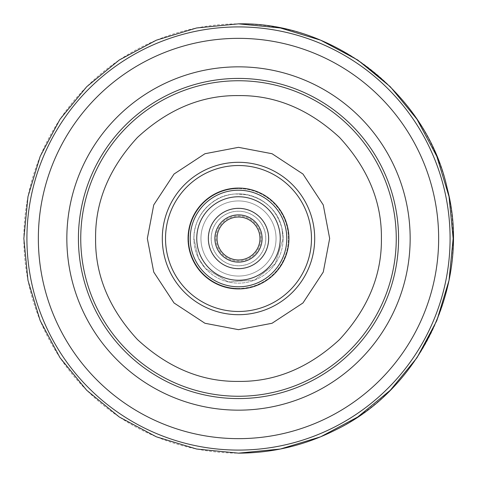 <?xml version="1.0" encoding="UTF-8"?>
<svg xmlns="http://www.w3.org/2000/svg" width="477" height="477" viewBox="0 0 477 477"><rect width="100%" height="100%" fill="white"/><g stroke="black" fill="none" stroke-linecap="round" stroke-linejoin="round"><path stroke-width="0.36" stroke-dasharray="2.38 1.79" d="M238.5 23.868A214.632 214.632 0 0 1 453.132 238.5A214.632 214.632 0 0 1 238.5 453.132A214.632 214.632 0 0 1 23.868 238.5A214.632 214.632 0 0 1 238.5 23.868M95.597 238.5C95.132 201.914 109.084 168.232 137.454 137.454C168.232 109.084 201.914 95.138 238.5 95.597C275.086 95.132 308.768 109.084 339.546 137.454C367.916 168.232 381.862 201.914 381.403 238.5C381.868 275.086 367.916 308.768 339.546 339.546C308.768 367.916 275.086 381.862 238.5 381.403C201.914 381.868 168.232 367.916 137.454 339.546C109.084 308.768 95.138 275.086 95.597 238.5M165.525 238.5A72.975 72.975 0 0 0 238.5 311.475A72.975 72.975 0 0 0 311.475 238.5A72.975 72.975 0 0 0 238.5 165.525A72.975 72.975 0 0 0 165.525 238.5M238.5 188.063A50.437 50.437 0 0 0 188.063 238.5A50.437 50.437 0 0 0 238.5 288.937A50.437 50.437 0 0 0 288.937 238.5A50.437 50.437 0 0 0 238.5 188.063M238.5 288.412A49.912 49.912 0 0 1 188.588 238.5A49.912 49.912 0 0 1 238.5 188.588A49.912 49.912 0 0 0 188.588 238.5A49.912 49.912 0 0 0 238.5 288.412A49.912 49.912 0 0 0 288.412 238.5A49.912 49.912 0 0 0 238.5 188.588A49.912 49.912 0 0 1 288.412 238.5A49.912 49.912 0 0 1 238.5 288.412M276.058 238.5A37.558 37.558 0 0 1 238.5 276.058A37.558 37.558 0 0 1 200.942 238.5A37.558 37.558 0 0 1 238.5 200.942A37.558 37.558 0 0 1 276.058 238.5A37.558 37.558 0 0 0 238.5 200.942A37.558 37.558 0 0 0 200.942 238.5A37.558 37.558 0 0 0 238.5 276.058A37.558 37.558 0 0 0 276.058 238.5M208.342 238.5A30.158 30.158 0 0 0 238.5 268.658A30.158 30.158 0 0 0 268.658 238.5A30.158 30.158 0 0 0 238.5 208.342A30.158 30.158 0 0 0 208.342 238.5A30.158 30.158 0 0 0 238.5 268.658A30.158 30.158 0 0 0 268.658 238.5A30.158 30.158 0 0 0 238.5 208.342A30.158 30.158 0 0 0 208.342 238.5A30.158 30.158 0 0 0 238.5 268.658A30.158 30.158 0 0 0 268.658 238.5A30.158 30.158 0 0 0 238.5 208.342A30.158 30.158 0 0 0 208.342 238.5A30.158 30.158 0 0 0 238.5 268.658A30.158 30.158 0 0 0 268.658 238.5A30.158 30.158 0 0 0 238.5 208.342A30.158 30.158 0 0 0 208.342 238.5A30.158 30.158 0 0 0 238.5 268.658A30.158 30.158 0 0 0 268.658 238.5A30.158 30.158 0 0 0 238.5 208.342A30.158 30.158 0 0 0 208.342 238.5A30.158 30.158 0 0 1 238.5 208.342A30.158 30.158 0 0 1 268.658 238.5A30.158 30.158 0 0 1 238.5 268.658A30.158 30.158 0 0 1 208.342 238.5A30.158 30.158 0 0 1 238.5 208.342A30.158 30.158 0 0 1 268.658 238.5A30.158 30.158 0 0 1 238.5 268.658A30.158 30.158 0 0 1 208.342 238.5A30.158 30.158 0 0 0 238.5 268.658A30.158 30.158 0 0 0 268.658 238.5A30.158 30.158 0 0 0 238.5 208.342A30.158 30.158 0 0 0 208.342 238.5A30.158 30.158 0 0 0 238.5 268.658A30.158 30.158 0 0 0 268.658 238.5A30.158 30.158 0 0 0 238.5 208.342A30.158 30.158 0 0 0 208.342 238.5A30.158 30.158 0 0 0 238.5 268.658A30.158 30.158 0 0 0 268.658 238.5A30.158 30.158 0 0 0 238.5 208.342A30.158 30.158 0 0 0 208.342 238.5A30.158 30.158 0 0 0 238.5 268.658A30.158 30.158 0 0 0 268.658 238.5A30.158 30.158 0 0 0 238.5 208.342A30.158 30.158 0 0 0 208.342 238.5A30.158 30.158 0 0 0 238.5 268.658A30.158 30.158 0 0 0 268.658 238.5A30.158 30.158 0 0 0 238.5 208.342A30.158 30.158 0 0 0 208.342 238.5A30.158 30.158 0 0 0 238.5 268.658A30.158 30.158 0 0 0 268.658 238.5A30.158 30.158 0 0 0 238.5 208.342A30.158 30.158 0 0 0 208.342 238.5A30.158 30.158 0 0 1 238.5 208.342A30.158 30.158 0 0 1 268.658 238.5A30.158 30.158 0 0 1 238.5 268.658A30.158 30.158 0 0 1 208.342 238.5A30.158 30.158 0 0 1 238.5 208.342A30.158 30.158 0 0 1 268.658 238.5A30.158 30.158 0 0 1 238.5 268.658A30.158 30.158 0 0 1 208.342 238.5M211.186 238.5A27.314 27.314 0 0 0 238.5 265.814A27.314 27.314 0 0 0 265.814 238.5A27.314 27.314 0 0 0 238.5 211.186A27.314 27.314 0 0 0 211.186 238.5A27.314 27.314 0 0 0 238.5 265.814A27.314 27.314 0 0 0 265.814 238.5A27.314 27.314 0 0 0 238.5 211.186A27.314 27.314 0 0 0 211.186 238.5M217.035 238.5A21.465 21.465 0 0 0 238.5 259.965A21.465 21.465 0 0 0 259.965 238.5A21.465 21.465 0 0 0 238.5 217.035A21.465 21.465 0 0 0 217.035 238.5A21.465 21.465 0 0 0 238.5 259.965A21.465 21.465 0 0 0 259.965 238.5A21.465 21.465 0 0 0 238.5 217.035A21.465 21.465 0 0 0 217.035 238.5A21.465 21.465 0 0 0 238.5 259.965A21.465 21.465 0 0 0 259.965 238.5A21.465 21.465 0 0 0 238.5 217.035A21.465 21.465 0 0 0 217.035 238.5A21.465 21.465 0 0 1 238.5 217.035A21.465 21.465 0 0 1 259.965 238.5A21.465 21.465 0 0 0 238.5 217.035A21.465 21.465 0 0 0 217.035 238.5A21.465 21.465 0 0 1 238.5 217.035A21.465 21.465 0 0 1 259.965 238.5M280.243 238.5A41.743 41.743 0 0 0 238.5 196.757A41.743 41.743 0 0 0 196.757 238.5A41.743 41.743 0 0 0 238.5 280.243A41.743 41.743 0 0 0 280.243 238.5A41.743 41.743 0 0 0 238.5 196.757A41.743 41.743 0 0 0 196.757 238.5A41.743 41.743 0 0 0 238.5 280.243A41.743 41.743 0 0 0 280.243 238.5A41.743 41.743 0 0 0 238.5 196.757A41.743 41.743 0 0 0 196.757 238.5A41.743 41.743 0 0 0 238.5 280.243A41.743 41.743 0 0 0 280.243 238.5A41.743 41.743 0 0 0 238.5 196.757A41.743 41.743 0 0 0 196.757 238.5A41.743 41.743 0 0 0 238.5 280.243A41.743 41.743 0 0 0 280.243 238.5A41.743 41.743 0 0 0 238.5 196.757A41.743 41.743 0 0 0 196.757 238.5A41.743 41.743 0 0 0 238.5 280.243A41.743 41.743 0 0 0 280.243 238.5A41.743 41.743 0 0 1 238.5 280.243A41.743 41.743 0 0 1 196.757 238.5A41.743 41.743 0 0 1 238.5 196.757A41.743 41.743 0 0 1 280.243 238.5A41.743 41.743 0 0 1 238.5 280.243A41.743 41.743 0 0 1 196.757 238.5A41.743 41.743 0 0 1 238.5 196.757A41.743 41.743 0 0 1 280.243 238.5A41.743 41.743 0 0 0 238.5 196.757A41.743 41.743 0 0 0 196.757 238.5A41.743 41.743 0 0 0 238.5 280.243A41.743 41.743 0 0 0 280.243 238.5A41.743 41.743 0 0 0 238.5 196.757A41.743 41.743 0 0 0 196.757 238.5A41.743 41.743 0 0 0 238.5 280.243A41.743 41.743 0 0 0 280.243 238.5A41.743 41.743 0 0 0 238.5 196.757A41.743 41.743 0 0 0 196.757 238.5A41.743 41.743 0 0 0 238.5 280.243A41.743 41.743 0 0 0 280.243 238.5A41.743 41.743 0 0 0 238.5 196.757A41.743 41.743 0 0 0 196.757 238.5A41.743 41.743 0 0 0 238.5 280.243A41.743 41.743 0 0 0 280.243 238.5A41.743 41.743 0 0 0 238.5 196.757A41.743 41.743 0 0 0 196.757 238.5A41.743 41.743 0 0 0 238.5 280.243A41.743 41.743 0 0 0 280.243 238.5A41.743 41.743 0 0 0 238.5 196.757A41.743 41.743 0 0 0 196.757 238.5A41.743 41.743 0 0 0 238.5 280.243A41.743 41.743 0 0 0 280.243 238.5A41.743 41.743 0 0 1 238.5 280.243A41.743 41.743 0 0 1 196.757 238.5A41.743 41.743 0 0 1 238.5 196.757A41.743 41.743 0 0 1 280.243 238.5A41.743 41.743 0 0 1 238.5 280.243A41.743 41.743 0 0 1 196.757 238.5A41.743 41.743 0 0 1 238.5 196.757A41.743 41.743 0 0 1 280.243 238.5M188.063 238.5A50.437 50.437 0 0 0 238.5 288.937A50.437 50.437 0 0 0 288.937 238.5A50.437 50.437 0 0 0 238.5 188.063A50.437 50.437 0 0 0 188.063 238.5A50.437 50.437 0 0 0 238.5 288.937A50.437 50.437 0 0 0 288.937 238.5A50.437 50.437 0 0 0 238.5 188.063A50.437 50.437 0 0 0 188.063 238.5A50.437 50.437 0 0 0 238.5 288.937A50.437 50.437 0 0 0 288.937 238.5A50.437 50.437 0 0 0 238.5 188.063A50.437 50.437 0 0 0 188.063 238.5A50.437 50.437 0 0 0 238.5 288.937A50.437 50.437 0 0 0 288.937 238.5A50.437 50.437 0 0 0 238.5 188.063A50.437 50.437 0 0 0 188.063 238.5A50.437 50.437 0 0 0 238.5 288.937A50.437 50.437 0 0 0 288.937 238.5A50.437 50.437 0 0 0 238.5 188.063A50.437 50.437 0 0 0 188.063 238.5A50.437 50.437 0 0 0 238.5 288.937A50.437 50.437 0 0 0 288.937 238.5A50.437 50.437 0 0 0 238.5 188.063A50.437 50.437 0 0 0 188.063 238.5M193.859 238.5A44.641 44.641 0 0 1 238.5 193.859A44.641 44.641 0 0 1 283.141 238.5A44.641 44.641 0 0 1 238.5 283.141A44.641 44.641 0 0 1 193.859 238.5A44.641 44.641 0 0 1 238.5 193.859A44.641 44.641 0 0 1 283.141 238.5A44.641 44.641 0 0 1 238.5 283.141A44.641 44.641 0 0 1 193.859 238.5M211.239 238.5A27.261 27.261 0 0 1 238.5 211.239A27.261 27.261 0 0 1 265.761 238.5A27.261 27.261 0 0 1 238.5 265.761A27.261 27.261 0 0 1 211.239 238.5A27.261 27.261 0 0 1 238.5 211.239A27.261 27.261 0 0 1 265.761 238.5A27.261 27.261 0 0 1 238.5 265.761A27.261 27.261 0 0 1 211.239 238.5M261.038 238.5A22.538 22.538 0 0 0 238.5 215.962A22.538 22.538 0 0 0 215.962 238.5A22.538 22.538 0 0 0 238.5 261.038A22.538 22.538 0 0 0 261.038 238.5A22.538 22.538 0 0 0 238.5 215.962A22.538 22.538 0 0 0 215.962 238.5A22.538 22.538 0 0 0 238.5 261.038A22.538 22.538 0 0 0 261.038 238.5M208.449 238.5A30.051 30.051 0 0 0 238.5 268.551A30.051 30.051 0 0 0 268.551 238.5A30.051 30.051 0 0 0 238.5 208.449A30.051 30.051 0 0 0 208.449 238.5A30.051 30.051 0 0 0 238.5 268.551A30.051 30.051 0 0 0 268.551 238.5A30.051 30.051 0 0 0 238.5 208.449A30.051 30.051 0 0 0 208.449 238.5M26.915 238.5A211.585 211.585 0 0 0 238.5 450.085A211.585 211.585 0 0 0 450.085 238.5A211.585 211.585 0 0 0 238.5 26.915A211.585 211.585 0 0 0 26.915 238.5M38.351 238.5A200.149 200.149 0 0 0 238.5 438.649A200.149 200.149 0 0 0 438.649 238.5A200.149 200.149 0 0 0 238.5 38.351A200.149 200.149 0 0 0 38.351 238.5M66.84 238.5A171.66 171.66 0 0 0 238.5 410.16A171.66 171.66 0 0 0 410.16 238.5A171.66 171.66 0 0 0 238.5 66.84A171.66 171.66 0 0 0 66.84 238.5M78.425 238.5A160.075 160.075 0 0 0 238.5 398.575A160.075 160.075 0 0 0 398.575 238.5A160.075 160.075 0 0 0 238.5 78.425A160.075 160.075 0 0 0 78.425 238.5M80.744 238.5A157.756 157.756 0 0 1 238.5 80.744A157.756 157.756 0 0 1 396.256 238.5A157.756 157.756 0 0 1 238.5 396.256A157.756 157.756 0 0 1 80.744 238.5M329.667 238.5L323.269 204.943L302.967 174.033L272.057 153.731L238.5 147.333L204.943 153.731L174.033 174.033L153.731 204.943L147.333 238.5L153.731 272.057L174.033 302.967L204.943 323.269L238.5 329.667L272.057 323.269L302.967 302.967L323.269 272.057L329.667 238.5M162.305 238.5A76.195 76.195 0 0 1 238.5 162.305A76.195 76.195 0 0 1 314.695 238.5A76.195 76.195 0 0 1 238.5 314.695A76.195 76.195 0 0 1 162.305 238.5M214.888 238.5A23.611 23.611 0 0 0 238.5 262.111A23.611 23.611 0 0 0 262.111 238.5A23.611 23.611 0 0 0 238.5 214.888A23.611 23.611 0 0 0 214.888 238.5A23.611 23.611 0 0 0 238.5 262.111A23.611 23.611 0 0 0 262.111 238.5A23.611 23.611 0 0 0 238.5 214.888A23.611 23.611 0 0 0 214.888 238.5A23.611 23.611 0 0 0 238.5 262.111A23.611 23.611 0 0 0 262.111 238.5A23.611 23.611 0 0 0 238.5 214.888A23.611 23.611 0 0 0 214.888 238.5M190.21 238.5A48.29 48.29 0 0 0 238.5 286.79A48.29 48.29 0 0 0 286.79 238.5A48.29 48.29 0 0 0 238.5 190.21A48.29 48.29 0 0 0 190.21 238.5A48.29 48.29 0 0 0 238.5 286.79A48.29 48.29 0 0 0 286.79 238.5A48.29 48.29 0 0 0 238.5 190.21A48.29 48.29 0 0 0 190.21 238.5A48.29 48.29 0 0 0 238.5 286.79A48.29 48.29 0 0 0 286.79 238.5A48.29 48.29 0 0 0 238.5 190.21A48.29 48.29 0 0 0 190.21 238.5M193.912 238.5C193.376 215.693 212.903 194.896 235.698 193.996L247.545 194.837C265.397 199.303 276.833 210.387 281.859 228.089L283.088 238.5L275.265 263.727L254.587 280.088L228.286 281.907L205.521 268.509L198.456 258.117L193.912 238.5C194.211 224.369 199.78 212.772 210.619 203.703C233.456 183.335 275.378 196.452 281.859 228.089L283.088 238.5L275.265 263.727L254.587 280.088L228.286 281.907L205.521 268.509L198.456 258.117L193.912 238.5"/><path stroke-width="0.72" d="M95.597 238.5C95.132 275.086 109.084 308.768 137.454 339.546C168.232 367.916 201.914 381.862 238.5 381.403C275.086 381.868 308.768 367.916 339.546 339.546C367.916 308.768 381.862 275.086 381.403 238.5C381.868 201.914 367.916 168.232 339.546 137.454C308.768 109.084 275.086 95.138 238.5 95.597C201.914 95.132 168.232 109.084 137.454 137.454C109.084 168.232 95.138 201.914 95.597 238.5M311.475 238.5A72.975 72.975 0 0 1 238.5 311.475A72.975 72.975 0 0 1 165.525 238.5A72.975 72.975 0 0 1 238.5 165.525A72.975 72.975 0 0 1 311.475 238.5M238.5 288.937A50.437 50.437 0 0 1 188.063 238.5A50.437 50.437 0 0 1 238.5 188.063A50.437 50.437 0 0 1 288.937 238.5A50.437 50.437 0 0 1 238.5 288.937M217.035 238.5A21.465 21.465 0 0 0 238.5 259.965A21.465 21.465 0 0 0 259.965 238.5A21.465 21.465 0 0 0 238.5 217.035A21.465 21.465 0 0 0 217.035 238.5A21.465 21.465 0 0 1 238.5 217.035A21.465 21.465 0 0 1 259.965 238.5M208.342 238.5A30.158 30.158 0 0 0 238.5 268.658A30.158 30.158 0 0 0 268.658 238.5A30.158 30.158 0 0 0 238.5 208.342A30.158 30.158 0 0 0 208.342 238.5M280.243 238.5A41.743 41.743 0 0 0 238.5 196.757A41.743 41.743 0 0 0 196.757 238.5A41.743 41.743 0 0 0 238.5 280.243A41.743 41.743 0 0 0 280.243 238.5M450.085 238.5A211.585 211.585 0 0 1 238.5 450.085A211.585 211.585 0 0 1 26.915 238.5A211.585 211.585 0 0 1 238.5 26.915A211.585 211.585 0 0 1 450.085 238.5M38.351 238.5A200.149 200.149 0 0 1 238.5 38.351A200.149 200.149 0 0 1 438.649 238.5A200.149 200.149 0 0 1 238.5 438.649A200.149 200.149 0 0 1 38.351 238.5M66.84 238.5A171.66 171.66 0 0 1 238.5 66.84A171.66 171.66 0 0 1 410.16 238.5A171.66 171.66 0 0 1 238.5 410.16A171.66 171.66 0 0 1 66.84 238.5M78.425 238.5A160.075 160.075 0 0 1 238.5 78.425A160.075 160.075 0 0 1 398.575 238.5A160.075 160.075 0 0 1 238.5 398.575A160.075 160.075 0 0 1 78.425 238.5M396.256 238.5A157.756 157.756 0 0 0 238.5 80.744A157.756 157.756 0 0 0 80.744 238.5A157.756 157.756 0 0 0 238.5 396.256A157.756 157.756 0 0 0 396.256 238.5M329.667 238.5L323.269 272.057L302.967 302.967L272.057 323.269L238.5 329.667L204.943 323.269L174.033 302.967L153.731 272.057L147.333 238.5L153.731 204.943L174.033 174.033L204.943 153.731L238.5 147.333L272.057 153.731L302.967 174.033L323.269 204.943L329.667 238.5M162.305 238.5A76.195 76.195 0 0 0 238.5 314.695A76.195 76.195 0 0 0 314.695 238.5A76.195 76.195 0 0 0 238.5 162.305A76.195 76.195 0 0 0 162.305 238.5M214.888 238.5A23.611 23.611 0 0 0 238.5 262.111A23.611 23.611 0 0 0 262.111 238.5A23.611 23.611 0 0 0 238.5 214.888A23.611 23.611 0 0 0 214.888 238.5M190.21 238.5A48.29 48.29 0 0 0 238.5 286.79A48.29 48.29 0 0 0 286.79 238.5A48.29 48.29 0 0 0 238.5 190.21A48.29 48.29 0 0 0 190.21 238.5M238.5 453.15L280.375 449.024L320.639 436.813L357.75 416.976L390.275 390.281L416.97 357.756L436.807 320.651L449.024 280.387L453.15 238.506L449.03 196.631L436.813 156.367L416.981 119.256L390.293 86.731L357.762 60.03L320.651 40.193L280.381 27.976L238.5 23.85C334.502 21.841 427.028 94.738 447.217 188.391C471.747 281.007 422.395 387.962 335.951 429.753C305.31 445.238 272.826 453.037 238.5 453.15L196.625 449.024L156.355 436.813L119.25 416.976L86.719 390.281L60.024 357.756L40.187 320.645L27.976 280.375L23.85 238.5L27.976 196.625L40.187 156.361L60.024 119.25L86.719 86.719L119.244 60.024L156.355 40.187L196.625 27.976L238.5 23.85L196.625 27.976L156.361 40.187L119.25 60.024L86.719 86.719L60.024 119.244L40.193 156.355L27.976 196.619L23.85 238.494L27.976 280.369L40.187 320.633L60.019 357.744L86.713 390.275L119.238 416.97L156.349 436.807L196.619 449.024L238.5 453.15"/></g></svg>

